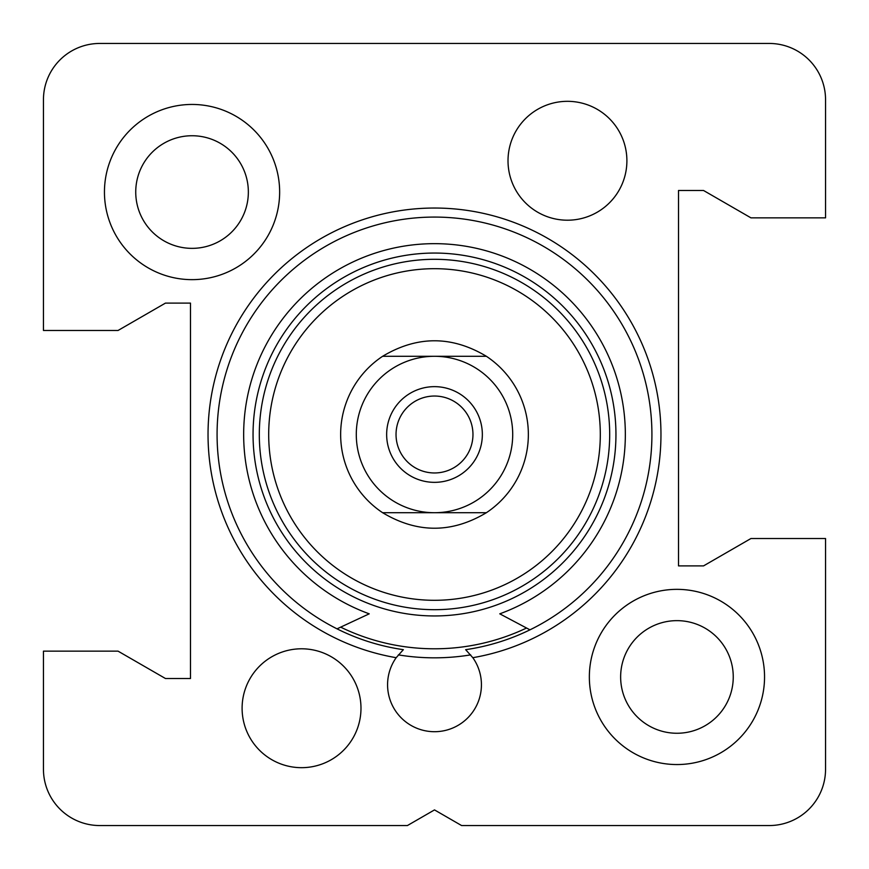 <?xml version="1.0" encoding="UTF-8"?>
<svg xmlns="http://www.w3.org/2000/svg" width="869" height="869" viewBox="0 0 869 869"><rect width="100%" height="100%" fill="white"/><g stroke="black" fill="none" stroke-linecap="round" stroke-linejoin="round"><path stroke-width="1.3" d="M620.64 676.951A56.311 56.311 0 0 0 705.107 725.713A56.311 56.311 0 0 0 705.107 628.189A56.311 56.311 0 0 0 620.64 676.951M764.546 676.951A87.595 87.595 0 0 1 633.153 752.815A87.595 87.595 0 0 1 633.153 601.087A87.595 87.595 0 0 1 764.546 676.951M135.738 192.049A56.311 56.311 0 0 0 220.205 240.811A56.311 56.311 0 0 0 220.205 143.287A56.311 56.311 0 0 0 135.738 192.049M279.644 192.049A87.595 87.595 0 0 1 148.251 267.913A87.595 87.595 0 0 1 148.251 116.185A87.595 87.595 0 0 1 279.644 192.049M99.761 43.45L769.239 43.45A56.311 56.311 0 0 1 825.55 99.761L825.55 217.858L750.957 217.858L703.542 190.485L678.515 190.485L678.515 565.893L703.542 565.893L750.957 538.519L825.55 538.519L825.55 769.239A56.311 56.311 0 0 1 769.239 825.55L461.591 825.55L434.5 809.908L407.409 825.55L99.761 825.55A56.311 56.311 0 0 1 43.45 769.239L43.45 651.142L118.043 651.142L165.458 678.515L190.485 678.515L190.485 303.107L165.458 303.107L118.043 330.481L43.45 330.481L43.45 99.761A56.311 56.311 0 0 1 99.761 43.45M465.654 649.675L472.823 657.692A46.926 46.926 0 0 1 403.249 719.782A46.926 46.926 0 0 1 396.177 657.692L403.346 649.675A217.424 217.424 0 0 1 251.63 316.892A217.424 217.424 0 0 1 617.37 316.892A217.424 217.424 0 0 1 465.654 649.675M398.328 654.878A223.322 223.322 0 0 0 470.672 654.878M472.823 657.692A226.451 226.451 0 0 0 623.888 310.342A226.451 226.451 0 0 0 245.112 310.342A226.451 226.451 0 0 0 396.177 657.692M360.983 708.235A59.44 59.44 0 0 1 271.823 759.712A59.44 59.44 0 0 1 271.823 656.758A59.44 59.44 0 0 1 360.983 708.235M626.897 160.765A59.44 59.44 0 0 1 537.737 212.242A59.44 59.44 0 0 1 537.737 109.288A59.44 59.44 0 0 1 626.897 160.765M486.379 512.71C451.793 533.392 417.207 533.392 382.621 512.71L486.379 512.71A93.852 93.852 0 0 0 486.379 356.29L382.621 356.29C417.207 335.608 451.793 335.608 486.379 356.29M340.648 434.5A93.852 93.852 0 0 0 382.621 512.71A93.852 93.852 0 0 1 382.621 356.29M434.5 512.71A78.21 78.21 0 0 1 356.29 434.5A78.21 78.21 0 0 1 434.5 356.29A78.21 78.21 0 0 1 512.71 434.5A78.21 78.21 0 0 1 434.5 512.71M434.5 386.651A47.849 47.849 0 0 0 393.06 458.419A47.849 47.849 0 0 0 475.94 458.419A47.849 47.849 0 0 0 434.5 386.651M434.5 396.036A38.464 38.464 0 0 1 472.964 434.5A38.464 38.464 0 0 1 434.5 472.964A38.464 38.464 0 0 1 396.036 434.5A38.464 38.464 0 0 1 434.5 396.036M529.981 629.84L499.773 613.829A190.832 190.832 0 0 0 587.574 320.542A190.832 190.832 0 0 0 281.426 320.542A190.832 190.832 0 0 0 369.227 613.829L337.02 628.841M526.549 628.015A214.295 214.295 0 0 1 340.648 627.146M259.31 434.5A175.19 175.19 0 0 1 522.095 282.783A175.19 175.19 0 0 1 522.095 586.217A175.19 175.19 0 0 1 259.31 434.5M268.695 434.5A165.805 165.805 0 0 1 517.403 290.909A165.805 165.805 0 0 1 517.403 578.091A165.805 165.805 0 0 1 268.695 434.5M253.053 434.5A181.447 181.447 0 0 1 525.224 277.363A181.447 181.447 0 0 1 525.224 591.637A181.447 181.447 0 0 1 253.053 434.5"/></g></svg>
